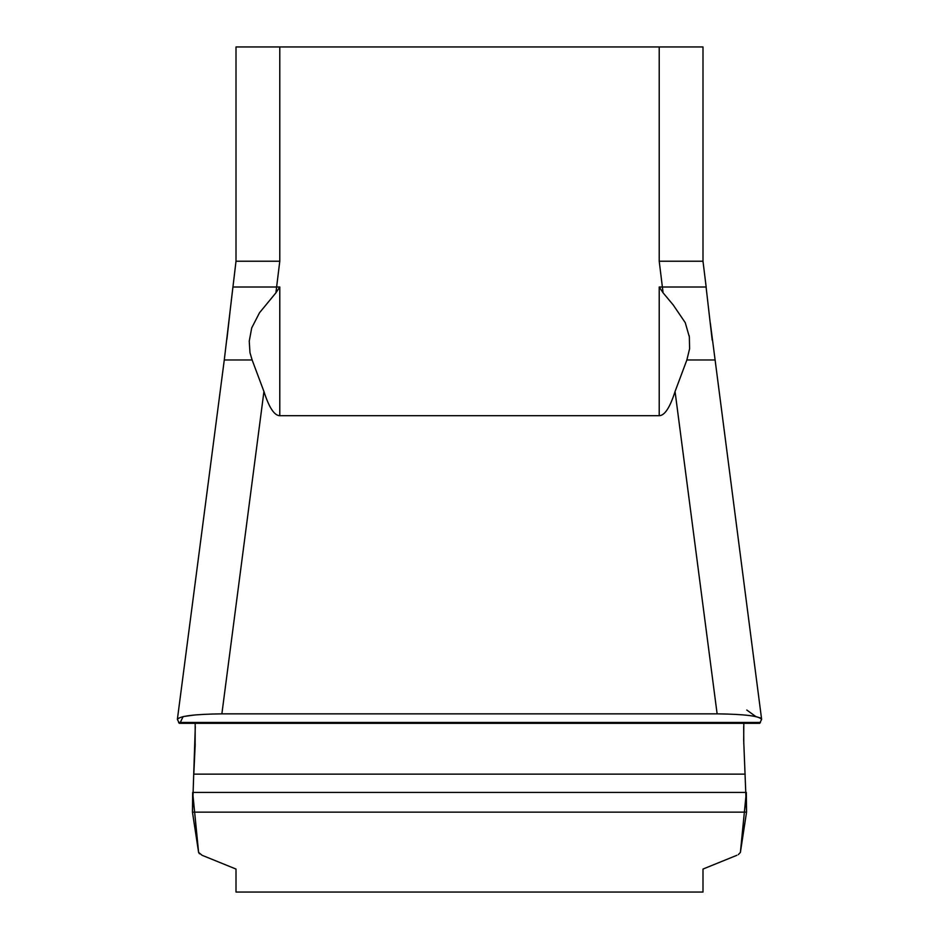 <?xml version="1.0" encoding="UTF-8"?>
<svg xmlns="http://www.w3.org/2000/svg" width="939" height="939" viewBox="0 0 939 939"><rect width="100%" height="100%" fill="white"/><g stroke="black" fill="none" stroke-linecap="round" stroke-linejoin="round"><path stroke-width="1.41" d="M236.006 869.056L202.12 855.3L236.006 869.056L236.006 892.05L702.994 892.05L702.994 869.056L736.88 855.3L702.994 869.056M236.006 261.899L236.006 46.95L702.994 46.95L702.994 261.899L702.994 261.23L659.213 261.23L659.213 46.95M202.12 855.3L198.61 852.436L192.448 812.141L195.3 726.692M743.817 723.335L743.7 740.331L746.552 812.141L740.39 852.436L738.3 854.631M760.437 722.467L178.563 722.467L179.326 723.335L177.436 719.474C179.22 716.081 194.033 714.203 221.874 713.851L717.126 713.851C744.932 714.203 759.745 716.07 761.564 719.474L759.674 723.335L760.437 722.467L758.7 722.467M279.787 46.95L279.787 261.23L276.618 287.005L279.787 287.005L279.787 415.695C274.317 415.578 269.035 407.526 263.941 391.516L221.874 713.851M263.941 391.516L252.133 359.977L263.941 391.516M717.126 713.851L675.059 391.516C669.965 407.526 664.683 415.578 659.213 415.695L659.213 287.005L662.382 287.005L659.213 261.23M714.638 359.977L686.879 359.977L675.059 391.516L686.867 359.977L689.602 348.721L689.343 336.913L685.259 322.676L673.169 304.893L663.087 292.827L662.382 287.005L662.793 290.339M279.787 415.695L659.213 415.695M198.61 852.436L192.683 792.422L192.448 812.141L198.61 852.436L199.444 853.774M195.206 744.099L193.81 774.135L745.19 774.135M226.909 339.225L229.914 312.687M231.264 300.938L232.919 287.005L276.618 287.005L275.913 292.827L279.787 287.005M712.196 340.141L706.081 287.005L662.382 287.005M192.448 812.141L746.552 812.141L746.317 792.422L740.39 852.436M743.794 744.099L743.7 726.727M279.787 261.23L236.006 261.23L224.28 359.977L177.389 719.239M275.913 292.827L259.516 312.746L251.711 327.922L249.246 341.139L249.974 352.665L252.133 359.977L224.362 359.977M659.213 287.005L663.087 292.827M689.144 335.575L689.285 336.479M746.775 710.025L755.895 716.598L760.062 717.83M194.455 715.002L183.105 716.598L180.3 722.467M195.183 723.335L195.136 746.728M192.683 792.422L746.317 792.422M761.611 719.239L710.377 323.45M228.623 323.45L224.28 359.977M702.994 261.23L706.163 287.005M179.478 723.335L759.522 723.335"/></g></svg>
